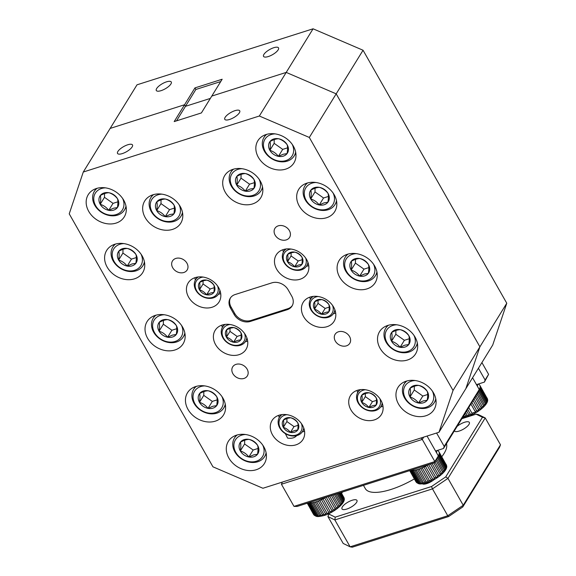 <?xml version="1.0" encoding="UTF-8"?>
<svg xmlns="http://www.w3.org/2000/svg" width="576" height="576" viewBox="0 0 576 576"><rect width="100%" height="100%" fill="white"/><g stroke="black" fill="none" stroke-linecap="round" stroke-linejoin="round"><path stroke-width="0.86" d="M457.128 426.362A8.611 2.938 150.4 0 1 464.58 422.258A8.611 2.938 150.4 0 1 469.346 422.417A8.611 2.938 150.4 0 1 466.769 426.83A8.611 2.938 150.4 0 1 459.144 431.078A8.611 2.938 150.4 0 1 454.378 430.92A8.611 2.938 150.4 0 1 454.356 430.87M434.023 479.671A8.611 2.938 150.4 0 1 426.78 483.61A8.611 2.938 150.4 0 1 422.395 483.84M346.752 509.069A8.611 2.938 150.4 0 1 341.986 508.91A8.611 2.938 150.4 0 1 344.563 504.497A8.611 2.938 150.4 0 1 352.188 500.249A8.611 2.938 150.4 0 1 356.954 500.407A8.611 2.938 150.4 0 1 354.377 504.821A8.611 2.938 150.4 0 1 346.752 509.069M363.463 485.352L365.299 488.592A46.426 15.826 -29.6 0 0 391.01 489.449A46.426 15.826 -29.6 0 0 414.338 478.93M441.778 456.732A46.426 15.826 -29.6 0 0 446.458 443.686M500.486 444.802L485.215 417.924L447.962 478.375L463.234 505.26L500.486 444.802L499.529 447.3L462.787 506.938L448.603 516.557L352.289 547.2L350.122 546.818L447.754 515.758L432.482 488.88L334.85 519.941L350.122 546.818L343.188 543.449L327.917 516.571L334.85 519.941L335.225 517.154L431.532 486.518L445.716 476.892L482.465 417.262L476.114 414.166L461.851 418.709M342.446 492.034L341.633 493.358M329.242 513.468L328.874 514.066L335.225 517.154M423.713 437.112L422.28 439.43L434.851 461.57L438.336 455.918L427.046 436.046M420.955 437.983L422.28 439.43L281.426 484.243L293.998 506.376L434.851 461.57L434.765 462.665L438.336 455.918M444.197 446.407L443.498 448.495L478.548 391.608L479.246 389.513L444.197 446.407L436.586 433.015M479.246 389.513L472.565 377.748M481.91 362.585L488.592 374.35L485.107 380.002L478.426 368.237M434.765 462.665L297.108 506.455L293.998 506.376M488.592 374.35L484.409 382.09L476.467 384.617M435.55 451.022L443.498 448.495M485.107 380.002L484.409 382.09M281.426 484.243L282.348 482.083M445.716 476.892L447.962 478.375L432.482 488.88L431.532 486.518M448.603 516.557L447.754 515.758L463.234 505.26L462.787 506.938M476.114 414.166L478.282 414.547L485.215 417.924L482.465 417.262M328.874 514.066L327.917 516.571M215.582 344.635A18.137 14.479 -148.4 0 0 231.055 355.198A18.137 14.479 -148.4 0 0 246.031 349.373A18.137 14.479 -148.4 0 0 245.592 335.088A18.137 14.479 -148.4 0 0 230.126 324.518A18.137 14.479 -148.4 0 0 215.15 330.35A18.137 14.479 -148.4 0 0 215.582 344.635M245.354 341.69A18.137 14.479 -148.4 0 0 247.673 341.086M285.329 433.613L287.597 438.106C292.075 438.71 295.2 437.738 296.978 435.204M302.249 431.87A18.137 14.479 -148.4 0 0 304.567 431.266M272.484 434.815A18.137 14.479 -148.4 0 0 287.95 445.378A18.137 14.479 -148.4 0 0 302.926 439.553A18.137 14.479 -148.4 0 0 302.494 425.268A18.137 14.479 -148.4 0 0 287.021 414.698A18.137 14.479 -148.4 0 0 272.045 420.53A18.137 14.479 -148.4 0 0 272.484 434.815M303.617 316.627A18.137 14.479 -148.4 0 0 319.09 327.197A18.137 14.479 -148.4 0 0 334.058 321.365A18.137 14.479 -148.4 0 0 333.626 307.08A18.137 14.479 -148.4 0 0 318.154 296.51A18.137 14.479 -148.4 0 0 303.185 302.342A18.137 14.479 -148.4 0 0 303.617 316.627M333.389 313.682A18.137 14.479 -148.4 0 0 335.7 313.078M276.667 269.194A18.137 14.479 -148.4 0 0 292.14 279.763A18.137 14.479 -148.4 0 0 307.116 273.931A18.137 14.479 -148.4 0 0 306.684 259.646A18.137 14.479 -148.4 0 0 291.211 249.077A18.137 14.479 -148.4 0 0 276.235 254.909A18.137 14.479 -148.4 0 0 276.667 269.194M306.439 266.249A18.137 14.479 -148.4 0 0 308.758 265.644M188.633 297.202A18.137 14.479 -148.4 0 0 204.106 307.764A18.137 14.479 -148.4 0 0 219.082 301.939A18.137 14.479 -148.4 0 0 218.65 287.654A18.137 14.479 -148.4 0 0 203.177 277.085A18.137 14.479 -148.4 0 0 188.201 282.91A18.137 14.479 -148.4 0 0 188.633 297.202M218.405 294.257A18.137 14.479 -148.4 0 0 220.723 293.652M350.914 409.86A18.137 14.479 -148.4 0 0 366.379 420.43A18.137 14.479 -148.4 0 0 381.355 414.598A18.137 14.479 -148.4 0 0 380.923 400.313A18.137 14.479 -148.4 0 0 365.45 389.75A18.137 14.479 -148.4 0 0 350.482 395.575A18.137 14.479 -148.4 0 0 350.914 409.86M380.678 406.915A18.137 14.479 -148.4 0 0 382.997 406.318M228.852 458.028A21.161 16.898 -148.4 0 0 246.902 470.362A21.161 16.898 -148.4 0 0 264.377 463.558A21.161 16.898 -148.4 0 0 263.873 446.89A21.161 16.898 -148.4 0 0 245.815 434.556A21.161 16.898 -148.4 0 0 228.348 441.36A21.161 16.898 -148.4 0 0 228.852 458.028M188.006 409.414A21.161 16.898 -148.4 0 0 206.057 421.747A21.161 16.898 -148.4 0 0 223.531 414.943A21.161 16.898 -148.4 0 0 223.027 398.275A21.161 16.898 -148.4 0 0 204.97 385.942A21.161 16.898 -148.4 0 0 187.502 392.746A21.161 16.898 -148.4 0 0 188.006 409.414M147.586 338.263A21.161 16.898 -148.4 0 0 165.636 350.597A21.161 16.898 -148.4 0 0 183.11 343.793A21.161 16.898 -148.4 0 0 182.606 327.118A21.161 16.898 -148.4 0 0 164.549 314.791A21.161 16.898 -148.4 0 0 147.082 321.588A21.161 16.898 -148.4 0 0 147.586 338.263M107.165 267.113A21.161 16.898 -148.4 0 0 125.215 279.439A21.161 16.898 -148.4 0 0 142.69 272.642A21.161 16.898 -148.4 0 0 142.186 255.967A21.161 16.898 -148.4 0 0 124.135 243.634A21.161 16.898 -148.4 0 0 106.661 250.438A21.161 16.898 -148.4 0 0 107.165 267.113M88.726 211.37A21.161 16.898 -148.4 0 0 106.783 223.697A21.161 16.898 -148.4 0 0 124.258 216.9A21.161 16.898 -148.4 0 0 123.746 200.225A21.161 16.898 -148.4 0 0 105.696 187.891A21.161 16.898 -148.4 0 0 88.222 194.695A21.161 16.898 -148.4 0 0 88.726 211.37M145.224 217.663A21.161 16.898 -148.4 0 0 163.274 229.997A21.161 16.898 -148.4 0 0 180.749 223.193A21.161 16.898 -148.4 0 0 180.245 206.525A21.161 16.898 -148.4 0 0 162.187 194.191A21.161 16.898 -148.4 0 0 144.713 200.995A21.161 16.898 -148.4 0 0 145.224 217.663M258.394 157.392A21.161 16.898 -148.4 0 0 276.444 169.726A21.161 16.898 -148.4 0 0 293.918 162.922A21.161 16.898 -148.4 0 0 293.414 146.246A21.161 16.898 -148.4 0 0 275.357 133.92A21.161 16.898 -148.4 0 0 257.89 140.717A21.161 16.898 -148.4 0 0 258.394 157.392M398.513 404.05A21.161 16.898 -148.4 0 0 416.57 416.383A21.161 16.898 -148.4 0 0 434.045 409.579A21.161 16.898 -148.4 0 0 433.534 392.911A21.161 16.898 -148.4 0 0 415.483 380.578A21.161 16.898 -148.4 0 0 398.009 387.382A21.161 16.898 -148.4 0 0 398.513 404.05M380.081 348.307A21.161 16.898 -148.4 0 0 398.131 360.641A21.161 16.898 -148.4 0 0 415.606 353.837A21.161 16.898 -148.4 0 0 415.102 337.169A21.161 16.898 -148.4 0 0 397.044 324.835A21.161 16.898 -148.4 0 0 379.57 331.639A21.161 16.898 -148.4 0 0 380.081 348.307M339.66 277.157A21.161 16.898 -148.4 0 0 357.71 289.49A21.161 16.898 -148.4 0 0 375.185 282.686A21.161 16.898 -148.4 0 0 374.681 266.018A21.161 16.898 -148.4 0 0 356.623 253.685A21.161 16.898 -148.4 0 0 339.149 260.489A21.161 16.898 -148.4 0 0 339.66 277.157M299.239 206.006A21.161 16.898 -148.4 0 0 317.29 218.34A21.161 16.898 -148.4 0 0 334.764 211.536A21.161 16.898 -148.4 0 0 334.26 194.861A21.161 16.898 -148.4 0 0 316.202 182.534A21.161 16.898 -148.4 0 0 298.735 189.331A21.161 16.898 -148.4 0 0 299.239 206.006M225.252 192.204A21.161 16.898 -148.4 0 0 243.302 204.538A21.161 16.898 -148.4 0 0 260.777 197.734A21.161 16.898 -148.4 0 0 260.273 181.066A21.161 16.898 -148.4 0 0 242.222 168.732A21.161 16.898 -148.4 0 0 224.748 175.536A21.161 16.898 -148.4 0 0 225.252 192.204M335.318 341.078A8.611 6.876 -148.4 0 0 342.662 346.097A8.611 6.876 -148.4 0 0 349.769 343.332A8.611 6.876 -148.4 0 0 349.567 336.55A8.611 6.876 -148.4 0 0 342.223 331.531A8.611 6.876 -148.4 0 0 335.117 334.296A8.611 6.876 -148.4 0 0 335.318 341.078M172.699 267.732A8.611 6.876 -148.4 0 0 180.043 272.743A8.611 6.876 -148.4 0 0 187.15 269.978A8.611 6.876 -148.4 0 0 186.948 263.196A8.611 6.876 -148.4 0 0 179.604 258.185A8.611 6.876 -148.4 0 0 172.49 260.95A8.611 6.876 -148.4 0 0 172.699 267.732M232.877 373.666A8.611 6.876 -148.4 0 0 240.221 378.684A8.611 6.876 -148.4 0 0 247.334 375.919A8.611 6.876 -148.4 0 0 247.126 369.137A8.611 6.876 -148.4 0 0 239.782 364.118A8.611 6.876 -148.4 0 0 232.675 366.89A8.611 6.876 -148.4 0 0 232.877 373.666M275.141 235.145A8.611 6.876 -148.4 0 0 282.485 240.156A8.611 6.876 -148.4 0 0 289.591 237.391A8.611 6.876 -148.4 0 0 289.382 230.609A8.611 6.876 -148.4 0 0 282.038 225.59A8.611 6.876 -148.4 0 0 274.932 228.362A8.611 6.876 -148.4 0 0 275.141 235.145M239.378 112.802A8.611 2.938 -29.6 0 0 239.738 110.822A8.611 2.938 -29.6 0 0 232.92 111.449A8.611 2.938 -29.6 0 0 225.137 117.338A8.611 2.938 -29.6 0 0 224.77 119.326A8.611 2.938 -29.6 0 0 231.595 118.692A8.611 2.938 -29.6 0 0 239.378 112.802M132.142 146.923A8.611 2.938 -29.6 0 0 132.502 144.936A8.611 2.938 -29.6 0 0 125.676 145.57A8.611 2.938 -29.6 0 0 117.893 151.452A8.611 2.938 -29.6 0 0 117.533 153.439A8.611 2.938 -29.6 0 0 124.358 152.806A8.611 2.938 -29.6 0 0 132.142 146.923M235.087 294.552L271.901 282.845A12.571 10.044 31.6 0 1 288.144 289.814L291.737 296.136A12.571 10.044 31.6 0 1 292.039 306.043A12.571 10.044 31.6 0 1 287.172 309.722L250.358 321.437A12.571 10.044 31.6 0 1 234.115 314.467L230.522 308.146A12.571 10.044 31.6 0 1 230.227 298.238A12.571 10.044 31.6 0 1 235.087 294.552M230.544 297.756A12.571 10.044 -148.4 0 0 231.134 307.152L234.727 313.474A12.571 10.044 -148.4 0 0 250.97 320.443L287.784 308.729A12.571 10.044 -148.4 0 0 292.327 305.532M259.344 116.014L83.275 172.03L69.228 213.84L212.947 466.819L262.922 488.261L438.991 432.252L453.038 390.442L309.319 137.455L259.344 116.014L286.214 72.41L211.781 96.084L201.398 112.932L174.19 121.594L184.572 104.746L110.146 128.419L83.275 172.03M453.038 390.442L479.902 346.831L465.854 388.642L438.991 432.252M506.772 303.228L363.053 50.242L336.19 93.845L286.214 72.41L336.19 93.845L479.902 346.831L506.772 303.228L492.725 345.031L465.854 388.642L479.902 346.831L336.19 93.845L309.319 137.455M176.522 120.852L185.472 106.322L184.572 104.746L110.146 128.419L137.009 84.816L313.078 28.8L363.053 50.242M357.142 390.384A18.137 14.479 -148.4 0 0 357.646 392.724M194.868 277.718A18.137 14.479 -148.4 0 0 195.372 280.058M282.895 249.71A18.137 14.479 -148.4 0 0 283.406 252.05M309.845 297.151A18.137 14.479 -148.4 0 0 310.349 299.491M278.712 415.332A18.137 14.479 -148.4 0 0 279.216 417.672M221.81 325.152A18.137 14.479 -148.4 0 0 222.314 327.492M194.954 87.898L195.854 89.474L185.472 106.322L210.355 98.41L185.472 106.322L184.572 104.746L194.954 87.898L222.163 79.236L211.781 96.084L286.214 72.41L313.078 28.8M278.158 49.867A8.611 2.938 -29.6 0 0 278.518 47.887A8.611 2.938 -29.6 0 0 271.692 48.514A8.611 2.938 -29.6 0 0 263.909 54.403A8.611 2.938 -29.6 0 0 263.549 56.39A8.611 2.938 -29.6 0 0 270.374 55.757A8.611 2.938 -29.6 0 0 278.158 49.867M170.914 83.988A8.611 2.938 -29.6 0 0 171.274 82.001A8.611 2.938 -29.6 0 0 164.448 82.634A8.611 2.938 -29.6 0 0 156.672 88.517A8.611 2.938 -29.6 0 0 156.305 90.504A8.611 2.938 -29.6 0 0 163.13 89.87A8.611 2.938 -29.6 0 0 170.914 83.988M195.854 89.474L220.73 81.562M245.592 434.52A15.926 12.722 -148.4 0 0 241.589 435.175A15.926 12.722 -148.4 0 0 235.807 452.39A15.926 12.722 -148.4 0 0 256.385 461.218A15.926 12.722 -148.4 0 0 262.728 445.075M266.105 452.75A17.698 14.134 31.6 0 1 264.614 456.574A17.698 14.134 31.6 0 1 257.767 461.758A17.698 14.134 31.6 0 1 237.996 456.026A17.698 14.134 31.6 0 1 234.475 438.005A17.698 14.134 31.6 0 1 237.218 434.959M253.85 456.754A10.469 8.359 -148.4 0 0 257.53 454.226A10.469 8.359 -148.4 0 0 257.652 445.442A10.469 8.359 -148.4 0 0 249.106 439.409A10.469 8.359 -148.4 0 0 240.444 442.159A10.469 8.359 -148.4 0 0 240.322 450.95A10.469 8.359 -148.4 0 0 248.868 456.984A10.469 8.359 -148.4 0 0 253.85 456.754M253.642 454.889L257.53 454.226C258.149 450.389 258.185 447.458 257.652 445.442C255.406 442.512 252.554 440.496 249.106 439.409C246.794 439.387 243.907 440.309 240.444 442.159C240.984 444.132 240.941 447.062 240.322 450.95C243.72 452.009 246.571 454.025 248.868 456.984L253.642 454.889M244.67 440.251L244.62 443.981L253.159 450.014L258.034 448.466M244.62 443.981L240.322 450.95M253.159 450.014L248.868 456.984M286.956 414.691A12.19 9.734 -148.4 0 0 284.882 415.123A12.19 9.734 -148.4 0 0 280.454 428.292A12.19 9.734 -148.4 0 0 296.201 435.046A12.19 9.734 -148.4 0 0 301.435 423.612M303.739 427.939A13.543 10.814 31.6 0 1 302.494 431.496A13.543 10.814 31.6 0 1 297.259 435.456A13.543 10.814 31.6 0 1 282.132 431.078A13.543 10.814 31.6 0 1 279.439 417.29A13.543 10.814 31.6 0 1 282.053 414.583M286.488 417.953A8.726 6.97 -148.4 0 0 283.421 420.055A8.726 6.97 -148.4 0 0 283.32 427.378A8.726 6.97 -148.4 0 0 290.441 432.41A8.726 6.97 -148.4 0 0 297.662 430.114A8.726 6.97 -148.4 0 0 297.763 422.784A8.726 6.97 -148.4 0 0 290.642 417.758A8.726 6.97 -148.4 0 0 286.488 417.953M287.402 418.306L283.421 420.055C283.867 421.697 283.838 424.138 283.32 427.378C286.157 428.263 288.526 429.941 290.441 432.41C293.328 430.862 295.733 430.099 297.662 430.114C298.174 426.91 298.21 424.469 297.763 422.784C295.891 420.343 293.515 418.673 290.642 417.758L287.402 418.306M286.942 418.464L286.898 421.574L294.019 426.6L298.08 425.311M286.898 421.574L283.32 427.378M294.019 426.6L290.441 432.41M365.386 389.736A12.19 9.734 -148.4 0 0 363.312 390.168A12.19 9.734 -148.4 0 0 358.884 403.344A12.19 9.734 -148.4 0 0 374.63 410.098A12.19 9.734 -148.4 0 0 379.865 398.657M382.169 402.991A13.543 10.814 31.6 0 1 380.923 406.541A13.543 10.814 31.6 0 1 375.689 410.508A13.543 10.814 31.6 0 1 360.562 406.123A13.543 10.814 31.6 0 1 357.869 392.335A13.543 10.814 31.6 0 1 360.482 389.628M364.918 392.998A8.726 6.97 -148.4 0 0 361.85 395.107A8.726 6.97 -148.4 0 0 361.75 402.43A8.726 6.97 -148.4 0 0 368.87 407.455A8.726 6.97 -148.4 0 0 376.092 405.158A8.726 6.97 -148.4 0 0 376.193 397.836A8.726 6.97 -148.4 0 0 369.072 392.81A8.726 6.97 -148.4 0 0 364.918 392.998M365.832 393.358L361.85 395.107C362.297 396.749 362.268 399.19 361.75 402.43C364.586 403.308 366.955 404.986 368.87 407.455C371.758 405.914 374.162 405.151 376.092 405.158C376.603 401.962 376.639 399.521 376.193 397.836C374.321 395.395 371.945 393.718 369.072 392.81L365.832 393.358M365.371 393.509L365.328 396.619L372.449 401.652L376.51 400.356M365.328 396.619L361.75 402.43M372.449 401.652L368.87 407.455M203.112 277.07A12.19 9.734 -148.4 0 0 201.038 277.51A12.19 9.734 -148.4 0 0 196.61 290.678A12.19 9.734 -148.4 0 0 212.357 297.432A12.19 9.734 -148.4 0 0 217.591 285.998M219.895 290.326A13.543 10.814 31.6 0 1 218.65 293.875A13.543 10.814 31.6 0 1 213.408 297.842A13.543 10.814 31.6 0 1 198.288 293.465A13.543 10.814 31.6 0 1 195.595 279.67A13.543 10.814 31.6 0 1 198.209 276.97M202.644 280.339A8.726 6.97 -148.4 0 0 199.577 282.442A8.726 6.97 -148.4 0 0 199.476 289.764A8.726 6.97 -148.4 0 0 206.597 294.797A8.726 6.97 -148.4 0 0 213.811 292.5A8.726 6.97 -148.4 0 0 213.912 285.17A8.726 6.97 -148.4 0 0 206.798 280.145A8.726 6.97 -148.4 0 0 202.644 280.339M203.558 280.692L199.577 282.442C200.023 284.083 199.987 286.524 199.476 289.764C202.306 290.65 204.682 292.327 206.597 294.797C209.477 293.249 211.889 292.486 213.811 292.5C214.33 289.296 214.358 286.855 213.912 285.17C212.04 282.73 209.671 281.052 206.798 280.145L203.558 280.692M203.098 280.85L203.054 283.961L210.175 288.986L214.229 287.698M203.054 283.961L199.476 289.764M210.175 288.986L206.597 294.797M291.146 249.07A12.19 9.734 -148.4 0 0 289.073 249.502A12.19 9.734 -148.4 0 0 284.645 262.67A12.19 9.734 -148.4 0 0 300.384 269.424A12.19 9.734 -148.4 0 0 305.626 257.99M307.922 262.318A13.543 10.814 31.6 0 1 306.684 265.874A13.543 10.814 31.6 0 1 301.442 269.834A13.543 10.814 31.6 0 1 286.322 265.457A13.543 10.814 31.6 0 1 283.63 251.669A13.543 10.814 31.6 0 1 286.243 248.962M290.678 252.331A8.726 6.97 -148.4 0 0 287.611 254.434A8.726 6.97 -148.4 0 0 287.51 261.763A8.726 6.97 -148.4 0 0 294.624 266.789A8.726 6.97 -148.4 0 0 301.846 264.492A8.726 6.97 -148.4 0 0 301.946 257.17A8.726 6.97 -148.4 0 0 294.833 252.137A8.726 6.97 -148.4 0 0 290.678 252.331M291.586 252.691L287.611 254.434C288.058 256.075 288.022 258.516 287.51 261.763C290.34 262.642 292.716 264.319 294.624 266.789C297.511 265.241 299.916 264.478 301.846 264.492C302.364 261.288 302.393 258.847 301.946 257.17C300.074 254.722 297.706 253.051 294.833 252.137L291.586 252.691M291.132 252.842L291.089 255.953L298.202 260.978L302.263 259.69M291.089 255.953L287.51 261.763M298.202 260.978L294.624 266.789M318.089 296.503A12.19 9.734 -148.4 0 0 316.015 296.935A12.19 9.734 -148.4 0 0 311.594 310.104A12.19 9.734 -148.4 0 0 327.334 316.858A12.19 9.734 -148.4 0 0 332.575 305.424M334.872 309.751A13.543 10.814 31.6 0 1 333.634 313.308A13.543 10.814 31.6 0 1 328.392 317.275A13.543 10.814 31.6 0 1 313.265 312.89A13.543 10.814 31.6 0 1 310.572 299.102A13.543 10.814 31.6 0 1 313.193 296.395M317.621 299.765A8.726 6.97 -148.4 0 0 314.554 301.867A8.726 6.97 -148.4 0 0 314.453 309.197A8.726 6.97 -148.4 0 0 321.574 314.222A8.726 6.97 -148.4 0 0 328.795 311.926A8.726 6.97 -148.4 0 0 328.896 304.603A8.726 6.97 -148.4 0 0 321.775 299.57A8.726 6.97 -148.4 0 0 317.621 299.765M318.535 300.125L314.554 301.867C315.007 303.509 314.971 305.95 314.453 309.197C317.29 310.075 319.658 311.753 321.574 314.222C324.461 312.682 326.866 311.911 328.795 311.926C329.306 308.722 329.342 306.281 328.896 304.603C327.024 302.162 324.648 300.485 321.775 299.57L318.535 300.125M318.074 300.276L318.031 303.386L325.152 308.412L329.213 307.123M318.031 303.386L314.453 309.197M325.152 308.412L321.574 314.222M230.062 324.511A12.19 9.734 -148.4 0 0 227.981 324.943A12.19 9.734 -148.4 0 0 223.56 338.112A12.19 9.734 -148.4 0 0 239.299 344.866A12.19 9.734 -148.4 0 0 244.541 333.432M246.838 337.759A13.543 10.814 31.6 0 1 245.599 341.316A13.543 10.814 31.6 0 1 240.358 345.276A13.543 10.814 31.6 0 1 225.23 340.898A13.543 10.814 31.6 0 1 222.545 327.11A13.543 10.814 31.6 0 1 225.158 324.403M229.594 327.773A8.726 6.97 -148.4 0 0 226.526 329.875A8.726 6.97 -148.4 0 0 226.426 337.198A8.726 6.97 -148.4 0 0 233.539 342.23A8.726 6.97 -148.4 0 0 240.761 339.934A8.726 6.97 -148.4 0 0 240.862 332.604A8.726 6.97 -148.4 0 0 233.741 327.578A8.726 6.97 -148.4 0 0 229.594 327.773M230.501 328.126L226.526 329.875C226.973 331.517 226.937 333.958 226.426 337.198C229.255 338.083 231.631 339.761 233.539 342.23C236.426 340.682 238.831 339.919 240.761 339.934C241.272 336.73 241.308 334.289 240.862 332.604C238.99 330.163 236.614 328.493 233.741 327.578L230.501 328.126M230.04 328.284L229.997 331.394L237.118 336.42L241.178 335.131M229.997 331.394L226.426 337.198M237.118 336.42L233.539 342.23M241.992 168.696A15.926 12.722 -148.4 0 0 237.989 169.351A15.926 12.722 -148.4 0 0 232.207 186.566A15.926 12.722 -148.4 0 0 252.785 195.394A15.926 12.722 -148.4 0 0 259.128 179.251M262.505 186.926A17.698 14.134 31.6 0 1 261.014 190.75A17.698 14.134 31.6 0 1 254.167 195.934A17.698 14.134 31.6 0 1 234.396 190.202A17.698 14.134 31.6 0 1 230.875 172.181A17.698 14.134 31.6 0 1 233.618 169.135M250.25 190.93A10.469 8.359 -148.4 0 0 253.93 188.402A10.469 8.359 -148.4 0 0 254.052 179.618A10.469 8.359 -148.4 0 0 245.513 173.585A10.469 8.359 -148.4 0 0 236.844 176.335A10.469 8.359 -148.4 0 0 236.722 185.126A10.469 8.359 -148.4 0 0 245.268 191.16A10.469 8.359 -148.4 0 0 250.25 190.93M250.042 189.065L253.93 188.402C254.549 184.565 254.585 181.634 254.052 179.618C251.806 176.688 248.954 174.672 245.513 173.585C243.194 173.563 240.307 174.485 236.844 176.335C237.384 178.308 237.341 181.238 236.722 185.126C240.127 186.185 242.971 188.194 245.268 191.16L250.042 189.065M241.07 174.427L241.02 178.157L249.559 184.19L254.434 182.642M241.02 178.157L236.722 185.126M249.559 184.19L245.268 191.16M315.979 182.498A15.926 12.722 -148.4 0 0 311.976 183.154A15.926 12.722 -148.4 0 0 306.194 200.369A15.926 12.722 -148.4 0 0 326.772 209.196A15.926 12.722 -148.4 0 0 333.115 193.054M336.492 200.729A17.698 14.134 31.6 0 1 335.002 204.552A17.698 14.134 31.6 0 1 328.154 209.736A17.698 14.134 31.6 0 1 308.383 204.005A17.698 14.134 31.6 0 1 304.862 185.983A17.698 14.134 31.6 0 1 307.606 182.938M324.238 204.732A10.469 8.359 -148.4 0 0 327.917 202.205A10.469 8.359 -148.4 0 0 328.039 193.414A10.469 8.359 -148.4 0 0 319.493 187.38A10.469 8.359 -148.4 0 0 310.831 190.138A10.469 8.359 -148.4 0 0 310.709 198.929A10.469 8.359 -148.4 0 0 319.255 204.962A10.469 8.359 -148.4 0 0 324.238 204.732M324.029 202.867L327.917 202.205C328.536 198.367 328.572 195.437 328.039 193.414C325.793 190.483 322.942 188.474 319.493 187.38C317.182 187.366 314.294 188.287 310.831 190.138C311.371 192.11 311.328 195.041 310.709 198.929C314.107 199.987 316.958 201.996 319.255 204.962L324.029 202.867M315.058 188.23L315.007 191.959L323.546 197.993L328.421 196.445M315.007 191.959L310.709 198.929M323.546 197.993L319.255 204.962M356.4 253.649A15.926 12.722 -148.4 0 0 352.397 254.304A15.926 12.722 -148.4 0 0 346.615 271.519A15.926 12.722 -148.4 0 0 367.193 280.346A15.926 12.722 -148.4 0 0 373.536 264.211M376.913 271.886A17.698 14.134 31.6 0 1 375.422 275.702A17.698 14.134 31.6 0 1 368.575 280.886A17.698 14.134 31.6 0 1 348.804 275.155A17.698 14.134 31.6 0 1 345.283 257.134A17.698 14.134 31.6 0 1 348.026 254.088M364.658 275.882A10.469 8.359 -148.4 0 0 368.338 273.355A10.469 8.359 -148.4 0 0 368.46 264.571A10.469 8.359 -148.4 0 0 359.914 258.538A10.469 8.359 -148.4 0 0 351.252 261.288A10.469 8.359 -148.4 0 0 351.13 270.079A10.469 8.359 -148.4 0 0 359.676 276.113A10.469 8.359 -148.4 0 0 364.658 275.882M364.45 274.018L368.338 273.355C368.95 269.518 368.993 266.587 368.46 264.571C366.214 261.641 363.362 259.625 359.914 258.538C357.602 258.516 354.715 259.438 351.252 261.288C351.792 263.261 351.749 266.191 351.13 270.079C354.528 271.138 357.379 273.154 359.676 276.113L364.45 274.018M355.478 259.38L355.421 263.11L363.967 269.143L368.834 267.595M355.421 263.11L351.13 270.079M363.967 269.143L359.676 276.113M396.821 324.799A15.926 12.722 -148.4 0 0 392.818 325.454A15.926 12.722 -148.4 0 0 387.036 342.67A15.926 12.722 -148.4 0 0 407.614 351.497A15.926 12.722 -148.4 0 0 413.957 335.362M417.334 343.037A17.698 14.134 31.6 0 1 415.843 346.853A17.698 14.134 31.6 0 1 408.989 352.037A17.698 14.134 31.6 0 1 389.225 346.313A17.698 14.134 31.6 0 1 385.704 328.284A17.698 14.134 31.6 0 1 388.447 325.238M405.079 347.033A10.469 8.359 -148.4 0 0 408.758 344.513A10.469 8.359 -148.4 0 0 408.881 335.722A10.469 8.359 -148.4 0 0 400.334 329.688A10.469 8.359 -148.4 0 0 391.673 332.446A10.469 8.359 -148.4 0 0 391.55 341.237A10.469 8.359 -148.4 0 0 400.09 347.27A10.469 8.359 -148.4 0 0 405.079 347.033M404.87 345.168L408.758 344.513C409.37 340.668 409.414 337.738 408.881 335.722C406.634 332.791 403.783 330.782 400.334 329.688C398.023 329.674 395.136 330.588 391.673 332.446C392.206 334.411 392.17 337.342 391.55 341.237C394.949 342.295 397.8 344.304 400.09 347.27L404.87 345.168M395.899 330.53L395.842 334.267L404.388 340.301L409.255 338.746M395.842 334.267L391.55 341.237M404.388 340.301L400.09 347.27M415.26 380.549A15.926 12.722 -148.4 0 0 411.257 381.197A15.926 12.722 -148.4 0 0 405.468 398.412A15.926 12.722 -148.4 0 0 426.046 407.239A15.926 12.722 -148.4 0 0 432.389 391.104M435.766 398.779A17.698 14.134 31.6 0 1 434.282 402.595A17.698 14.134 31.6 0 1 427.428 407.779A17.698 14.134 31.6 0 1 407.664 402.055A17.698 14.134 31.6 0 1 404.143 384.026A17.698 14.134 31.6 0 1 406.886 380.981M423.511 402.775A10.469 8.359 -148.4 0 0 427.19 400.255A10.469 8.359 -148.4 0 0 427.313 391.464A10.469 8.359 -148.4 0 0 418.774 385.43A10.469 8.359 -148.4 0 0 410.112 388.188A10.469 8.359 -148.4 0 0 409.99 396.979A10.469 8.359 -148.4 0 0 418.529 403.013A10.469 8.359 -148.4 0 0 423.511 402.775M423.302 400.91L427.19 400.255C427.81 396.41 427.853 393.48 427.313 391.464C425.066 388.534 422.222 386.525 418.774 385.43C416.462 385.416 413.575 386.33 410.112 388.188C410.645 390.154 410.609 393.084 409.99 396.979C413.388 398.038 416.232 400.046 418.529 403.013L423.302 400.91M414.331 386.273L414.281 390.01L422.827 396.043L427.694 394.488M414.281 390.01L409.99 396.979M422.827 396.043L418.529 403.013M275.134 133.884A15.926 12.722 -148.4 0 0 271.13 134.539A15.926 12.722 -148.4 0 0 265.349 151.754A15.926 12.722 -148.4 0 0 285.926 160.582A15.926 12.722 -148.4 0 0 292.27 144.439M295.646 152.114A17.698 14.134 31.6 0 1 294.156 155.938A17.698 14.134 31.6 0 1 287.309 161.122A17.698 14.134 31.6 0 1 267.538 155.39A17.698 14.134 31.6 0 1 264.017 137.369A17.698 14.134 31.6 0 1 266.76 134.323M283.392 156.118A10.469 8.359 -148.4 0 0 287.071 153.59A10.469 8.359 -148.4 0 0 287.194 144.799A10.469 8.359 -148.4 0 0 278.647 138.766A10.469 8.359 -148.4 0 0 269.986 141.523A10.469 8.359 -148.4 0 0 269.863 150.314A10.469 8.359 -148.4 0 0 278.41 156.348A10.469 8.359 -148.4 0 0 283.392 156.118M283.183 154.253L287.071 153.59C287.69 149.753 287.726 146.822 287.194 144.799C284.947 141.876 282.096 139.86 278.647 138.766C276.336 138.751 273.449 139.673 269.986 141.523C270.526 143.496 270.482 146.426 269.863 150.314C273.262 151.373 276.113 153.382 278.41 156.348L283.183 154.253M274.212 139.615L274.162 143.345L282.701 149.378L287.575 147.83M274.162 143.345L269.863 150.314M282.701 149.378L278.41 156.348M161.964 194.155A15.926 12.722 -148.4 0 0 157.961 194.81A15.926 12.722 -148.4 0 0 152.179 212.026A15.926 12.722 -148.4 0 0 172.757 220.853A15.926 12.722 -148.4 0 0 179.1 204.718M182.477 212.393A17.698 14.134 31.6 0 1 180.986 216.209A17.698 14.134 31.6 0 1 174.132 221.393A17.698 14.134 31.6 0 1 154.368 215.662A17.698 14.134 31.6 0 1 150.847 197.64A17.698 14.134 31.6 0 1 153.59 194.594M170.222 216.389A10.469 8.359 -148.4 0 0 173.902 213.869A10.469 8.359 -148.4 0 0 174.024 205.078A10.469 8.359 -148.4 0 0 165.478 199.044A10.469 8.359 -148.4 0 0 156.816 201.802A10.469 8.359 -148.4 0 0 156.694 210.586A10.469 8.359 -148.4 0 0 165.24 216.619A10.469 8.359 -148.4 0 0 170.222 216.389M170.014 214.524L173.902 213.869C174.514 210.024 174.557 207.094 174.024 205.078C171.778 202.147 168.926 200.131 165.478 199.044C163.166 199.022 160.279 199.944 156.816 201.802C157.349 203.767 157.313 206.698 156.694 210.586C160.092 211.644 162.943 213.66 165.24 216.619L170.014 214.524M161.042 199.886L160.985 203.616L169.531 209.65L174.398 208.102M160.985 203.616L156.694 210.586M169.531 209.65L165.24 216.619M105.466 187.862A15.926 12.722 -148.4 0 0 101.47 188.51A15.926 12.722 -148.4 0 0 95.681 205.726A15.926 12.722 -148.4 0 0 116.258 214.553A15.926 12.722 -148.4 0 0 122.602 198.418M125.978 206.093A17.698 14.134 31.6 0 1 124.488 209.909A17.698 14.134 31.6 0 1 117.641 215.093A17.698 14.134 31.6 0 1 97.87 209.369A17.698 14.134 31.6 0 1 94.356 191.34A17.698 14.134 31.6 0 1 97.099 188.294M113.724 210.096A10.469 8.359 -148.4 0 0 117.403 207.569A10.469 8.359 -148.4 0 0 117.526 198.778A10.469 8.359 -148.4 0 0 108.986 192.744A10.469 8.359 -148.4 0 0 100.325 195.502A10.469 8.359 -148.4 0 0 100.202 204.293A10.469 8.359 -148.4 0 0 108.742 210.326A10.469 8.359 -148.4 0 0 113.724 210.096M113.515 208.224L117.403 207.569C118.022 203.724 118.066 200.801 117.526 198.778C115.279 195.847 112.435 193.838 108.986 192.744C106.675 192.73 103.788 193.644 100.325 195.502C100.858 197.467 100.814 200.398 100.202 204.293C103.601 205.351 106.445 207.36 108.742 210.326L113.515 208.224M104.544 193.586L104.494 197.323L113.033 203.357L117.907 201.809M104.494 197.323L100.202 204.293M113.033 203.357L108.742 210.326M123.905 243.605A15.926 12.722 -148.4 0 0 119.902 244.26A15.926 12.722 -148.4 0 0 114.12 261.468A15.926 12.722 -148.4 0 0 134.698 270.295A15.926 12.722 -148.4 0 0 141.041 254.16M144.418 261.835A17.698 14.134 31.6 0 1 142.927 265.651A17.698 14.134 31.6 0 1 136.08 270.835A17.698 14.134 31.6 0 1 116.309 265.111A17.698 14.134 31.6 0 1 112.788 247.09A17.698 14.134 31.6 0 1 115.531 244.037M132.163 265.838A10.469 8.359 -148.4 0 0 135.842 263.311A10.469 8.359 -148.4 0 0 135.965 254.52A10.469 8.359 -148.4 0 0 127.426 248.486A10.469 8.359 -148.4 0 0 118.757 251.244A10.469 8.359 -148.4 0 0 118.634 260.035A10.469 8.359 -148.4 0 0 127.181 266.069A10.469 8.359 -148.4 0 0 132.163 265.838M131.954 263.974L135.842 263.311C136.462 259.474 136.498 256.543 135.965 254.52C133.718 251.59 130.867 249.581 127.426 248.486C125.107 248.472 122.22 249.386 118.757 251.244C119.297 253.21 119.254 256.14 118.634 260.035C122.04 261.094 124.884 263.102 127.181 266.069L131.954 263.974M122.983 249.329L122.933 253.066L131.472 259.099L136.346 257.551M122.933 253.066L118.634 260.035M131.472 259.099L127.181 266.069M164.326 314.755A15.926 12.722 -148.4 0 0 160.322 315.41A15.926 12.722 -148.4 0 0 154.541 332.626A15.926 12.722 -148.4 0 0 175.118 341.453A15.926 12.722 -148.4 0 0 181.462 325.31M184.838 332.986A17.698 14.134 31.6 0 1 183.348 336.809A17.698 14.134 31.6 0 1 176.501 341.993A17.698 14.134 31.6 0 1 156.73 336.262A17.698 14.134 31.6 0 1 153.209 318.24A17.698 14.134 31.6 0 1 155.952 315.194M172.584 336.989A10.469 8.359 -148.4 0 0 176.263 334.462A10.469 8.359 -148.4 0 0 176.386 325.67A10.469 8.359 -148.4 0 0 167.839 319.637A10.469 8.359 -148.4 0 0 159.178 322.394A10.469 8.359 -148.4 0 0 159.055 331.186A10.469 8.359 -148.4 0 0 167.602 337.219A10.469 8.359 -148.4 0 0 172.584 336.989M172.375 335.124L176.263 334.462C176.882 330.624 176.918 327.694 176.386 325.67C174.139 322.74 171.288 320.731 167.839 319.637C165.528 319.622 162.641 320.544 159.178 322.394C159.718 324.367 159.674 327.298 159.055 331.186C162.461 332.244 165.305 334.253 167.602 337.219L172.375 335.124M163.404 320.486L163.354 324.216L171.893 330.25L176.767 328.702M163.354 324.216L159.055 331.186M171.893 330.25L167.602 337.219M204.746 385.906A15.926 12.722 -148.4 0 0 200.743 386.561A15.926 12.722 -148.4 0 0 194.962 403.776A15.926 12.722 -148.4 0 0 215.539 412.603A15.926 12.722 -148.4 0 0 221.882 396.468M225.259 404.143A17.698 14.134 31.6 0 1 223.769 407.959A17.698 14.134 31.6 0 1 216.922 413.143A17.698 14.134 31.6 0 1 197.15 407.412A17.698 14.134 31.6 0 1 193.63 389.39A17.698 14.134 31.6 0 1 196.373 386.345M213.005 408.139A10.469 8.359 -148.4 0 0 216.684 405.612A10.469 8.359 -148.4 0 0 216.806 396.828A10.469 8.359 -148.4 0 0 208.26 390.794A10.469 8.359 -148.4 0 0 199.598 393.545A10.469 8.359 -148.4 0 0 199.476 402.336A10.469 8.359 -148.4 0 0 208.022 408.37A10.469 8.359 -148.4 0 0 213.005 408.139M212.796 406.274L216.684 405.612C217.303 401.774 217.339 398.844 216.806 396.828C214.56 393.898 211.709 391.882 208.26 390.794C205.949 390.773 203.062 391.694 199.598 393.545C200.138 395.518 200.095 398.448 199.476 402.336C202.874 403.394 205.726 405.41 208.022 408.37L212.796 406.274M203.825 391.637L203.774 395.366L212.314 401.4L217.188 399.852M203.774 395.366L199.476 402.336M212.314 401.4L208.022 408.37M428.22 464.746A17.41 5.933 150.4 0 1 427.14 465.394L425.448 466.33A17.41 5.933 150.4 0 1 423.936 467.093L422.222 467.885A17.41 5.933 150.4 0 1 420.732 468.511L419.076 469.116A17.41 5.933 150.4 0 1 418.363 469.354A17.41 5.933 150.4 0 1 417.658 469.57L424.843 482.22A17.41 5.933 -29.6 0 0 425.549 482.004A17.41 5.933 -29.6 0 0 426.262 481.766L426.514 482.155L428.17 481.543L427.918 481.154A17.41 5.933 -29.6 0 0 429.415 480.535L429.653 480.924L431.366 480.139L431.122 479.743A17.41 5.933 -29.6 0 0 432.634 478.98L432.864 479.376L434.556 478.44L434.326 478.037A17.41 5.933 -29.6 0 0 435.787 477.158L436.003 477.569L437.602 476.525L437.386 476.122A17.41 5.933 -29.6 0 0 438.732 475.164L438.941 475.582L440.374 474.48L440.172 474.062A17.41 5.933 -29.6 0 0 441.346 473.083L441.54 473.508L442.75 472.392L442.555 471.967A17.41 5.933 -29.6 0 0 443.506 470.995L443.693 471.427L444.434 469.922A17.41 5.933 -29.6 0 0 445.118 469.001L445.298 469.44L445.73 468.014A17.41 5.933 -29.6 0 0 446.119 467.186L446.386 466.322A17.41 5.933 -29.6 0 0 446.458 465.631L446.364 464.933A17.41 5.933 -29.6 0 0 446.177 464.486A17.41 5.933 -29.6 0 0 446.126 464.4M446.638 466.085L439.272 452.981A17.41 5.933 150.4 0 1 439.2 453.672L438.934 454.536A17.41 5.933 150.4 0 1 438.545 455.364L438.206 455.688M436.594 452.851A15.473 5.278 -29.6 0 0 436.133 450.835M436.982 450.569A17.41 5.933 150.4 0 1 437.17 450.612L437.947 450.893A17.41 5.933 150.4 0 1 438.494 451.246L438.941 451.75A17.41 5.933 150.4 0 1 438.991 451.836A17.41 5.933 150.4 0 1 439.178 452.282M443.506 470.995L436.846 459.281M436.068 460.548L442.555 471.967M441.346 473.083L435.11 462.103M433.858 462.953L440.172 474.062M438.732 475.164L432.115 463.507M430.51 464.018L437.386 476.122M435.787 477.158L428.659 464.609M427.14 465.394L434.326 478.037M432.634 478.98L425.448 466.33M423.936 467.093L431.122 479.743M429.415 480.535L422.222 467.885M420.732 468.511L427.918 481.154M426.262 481.766L419.076 469.116M423.317 482.623L416.131 469.973A17.41 5.933 150.4 0 1 414.857 470.232L422.042 482.875A17.41 5.933 -29.6 0 0 423.317 482.623L423.583 483.005L425.11 482.602L424.843 482.22M420.71 483.055L413.525 470.405A17.41 5.933 150.4 0 1 412.452 470.462L419.638 483.113A17.41 5.933 -29.6 0 0 420.71 483.055L420.991 483.437L422.323 483.257L422.042 482.875M410.602 470.354L417.73 482.904A17.41 5.933 -29.6 0 0 418.558 483.055L411.372 470.405A17.41 5.933 150.4 0 1 410.753 470.304M409.781 470.614L416.405 482.27A17.41 5.933 -29.6 0 0 416.952 482.623L410.076 470.52M409.709 470.635L415.901 481.68A17.41 5.933 -29.6 0 0 415.958 481.766L416.405 482.27M446.458 465.631L439.272 452.981M439.2 453.672L446.386 466.322M446.119 467.186L438.934 454.536M438.545 455.364L445.73 468.014M437.645 457.97L444.434 469.922M445.118 469.001L438.091 456.638M412.452 470.462L411.372 470.405M414.857 470.232L413.525 470.405M417.658 469.57L416.131 469.973M418.558 483.055L418.846 483.437L419.926 483.494L419.638 483.113M416.952 482.623L417.73 482.904M416.254 482.155L416.7 482.659M438.451 455.321L445.91 468.454M439.106 453.643L446.558 466.769M439.085 452.254L446.544 465.386M410.141 470.498L417.24 483.005M411.386 470.311L418.846 483.437M413.532 470.311L420.991 483.437M416.124 469.879L423.583 483.005M419.054 469.03L426.514 482.155M422.194 467.798L429.653 480.924M425.405 466.25L432.864 479.376M430.502 464.026L437.602 476.525M433.829 462.96L440.374 474.48M436.046 460.591L442.75 472.392M437.623 458.028L444.622 470.354M325.778 497.34A17.41 5.933 150.4 0 1 324.698 497.981L323.014 498.917A17.41 5.933 150.4 0 1 321.494 499.687L319.788 500.472A17.41 5.933 150.4 0 1 318.29 501.098L316.634 501.71A17.41 5.933 150.4 0 1 315.922 501.941A17.41 5.933 150.4 0 1 315.223 502.157L322.409 514.807A17.41 5.933 -29.6 0 0 323.107 514.591A17.41 5.933 -29.6 0 0 323.82 514.354L324.072 514.742L325.728 514.13L325.476 513.749A17.41 5.933 -29.6 0 0 326.974 513.122L327.218 513.518L328.925 512.726L328.687 512.33A17.41 5.933 -29.6 0 0 330.199 511.567L330.422 511.963L332.114 511.027L331.884 510.631A17.41 5.933 -29.6 0 0 333.353 509.753L333.569 510.156L335.167 509.112L334.951 508.709A17.41 5.933 -29.6 0 0 336.298 507.758L336.499 508.169L337.939 507.067L337.73 506.657A17.41 5.933 -29.6 0 0 338.904 505.67L339.098 506.095L340.308 504.979L340.114 504.562A17.41 5.933 -29.6 0 0 341.064 503.582L341.251 504.014L341.993 502.51A17.41 5.933 -29.6 0 0 342.677 501.595L342.864 502.034L343.289 500.602A17.41 5.933 -29.6 0 0 343.678 499.774L343.944 498.91A17.41 5.933 -29.6 0 0 344.023 498.218L343.93 497.52A17.41 5.933 -29.6 0 0 343.742 497.074A17.41 5.933 -29.6 0 0 343.685 496.987M344.196 498.672L341.064 492.473M341.064 503.582L335.722 494.179M334.447 494.582L340.114 504.562M338.904 505.67L332.885 495.079M331.416 495.547L337.73 506.657M336.298 507.758L329.674 496.102M335.167 509.112L328.061 496.613L334.951 508.709M333.353 509.753L326.218 497.196M324.698 497.981L331.884 510.631M330.199 511.567L323.014 498.917M321.494 499.687L328.687 512.33M326.974 513.122L319.788 500.472M318.29 501.098L325.476 513.749M323.82 514.354L316.634 501.71M320.875 515.21L313.69 502.56A17.41 5.933 150.4 0 1 312.422 502.819L319.608 515.47A17.41 5.933 -29.6 0 0 320.875 515.21L321.142 515.592L322.675 515.189L322.409 514.807M318.269 515.642L311.083 502.999A17.41 5.933 150.4 0 1 310.01 503.05L317.196 515.7A17.41 5.933 -29.6 0 0 318.269 515.642L318.55 516.024L319.882 515.851L319.608 515.47M308.16 502.942L315.288 515.498A17.41 5.933 -29.6 0 0 316.116 515.642L308.93 502.999A17.41 5.933 150.4 0 1 308.311 502.898M307.339 503.201L313.963 514.858A17.41 5.933 -29.6 0 0 314.51 515.21L307.634 503.107M307.274 503.222L313.466 514.274A17.41 5.933 -29.6 0 0 313.517 514.361L313.963 514.858M344.023 498.218L340.805 492.559M340.409 492.682L343.944 498.91M343.678 499.774L339.768 492.89M339.041 493.121L343.289 500.602M337.025 493.762L341.993 502.51M342.677 501.595L338.047 493.438M310.01 503.05L308.93 502.999M312.422 502.819L311.083 502.999M315.223 502.157L313.69 502.56M316.116 515.642L316.404 516.024L317.484 516.082L317.196 515.7M314.51 515.21L315.288 515.498M313.819 514.742L314.266 515.246M338.983 493.135L343.469 501.041M340.344 492.703L344.124 499.356M340.992 492.494L344.102 497.974M307.699 503.093L314.806 515.592M308.945 502.898L316.404 516.024M311.09 502.898L318.55 516.024M313.69 502.466L321.142 515.592M316.62 501.617L324.072 514.742M319.759 500.393L327.218 513.518M322.97 498.838L330.422 511.963M331.394 495.554L337.939 507.067M334.411 494.59L340.308 504.979M336.974 493.776L342.18 502.942M464.738 414.014L465.761 415.814A17.41 5.933 -29.6 0 0 466.459 415.598A17.41 5.933 -29.6 0 0 467.172 415.361L467.424 415.75L469.08 415.138L468.828 414.756A17.41 5.933 -29.6 0 0 470.326 414.13L470.563 414.526L472.277 413.734L472.032 413.338A17.41 5.933 -29.6 0 0 473.551 412.574L473.774 412.97L475.466 412.034L475.236 411.638A17.41 5.933 -29.6 0 0 476.705 410.76L476.921 411.163L478.519 410.119L478.296 409.716A17.41 5.933 -29.6 0 0 479.65 408.766L479.851 409.176L481.284 408.074L481.082 407.664A17.41 5.933 -29.6 0 0 482.256 406.678L482.45 407.102L483.66 405.986L483.466 405.569A17.41 5.933 -29.6 0 0 484.416 404.597L484.603 405.022L485.532 403.949L485.345 403.517A17.41 5.933 -29.6 0 0 486.029 402.602L486.216 403.042L486.641 401.609A17.41 5.933 -29.6 0 0 487.03 400.781L487.296 399.924A17.41 5.933 -29.6 0 0 487.375 399.226L487.282 398.527A17.41 5.933 -29.6 0 0 487.094 398.081A17.41 5.933 -29.6 0 0 487.037 397.994M487.548 399.679L480.19 386.575A17.41 5.933 150.4 0 1 480.11 387.274L479.844 388.138A17.41 5.933 150.4 0 1 479.455 388.958L479.117 389.282M477.504 386.446A15.473 5.278 -29.6 0 0 477.043 384.43M477.893 384.163A17.41 5.933 150.4 0 1 478.08 384.206L478.858 384.494A17.41 5.933 150.4 0 1 479.405 384.84L479.851 385.344A17.41 5.933 150.4 0 1 479.909 385.43A17.41 5.933 150.4 0 1 480.096 385.877M484.416 404.597L477.763 392.875M476.978 394.15L483.466 405.569M482.256 406.678L476.021 395.705M475.121 397.166L481.082 407.664M479.65 408.766L474.048 398.909M473.062 400.5L478.296 409.716M476.705 410.76L471.924 402.35M470.902 404.006L475.236 411.638M473.551 412.574L473.774 412.97M468.734 407.527L472.032 413.338M470.326 414.13L467.611 409.356M466.646 410.918L468.828 414.756M467.172 415.361L465.61 412.603M463.255 416.419A17.41 5.933 -29.6 0 0 464.227 416.218L463.824 415.498M487.375 399.226L480.19 386.575M480.11 387.274L487.296 399.924M487.03 400.781L479.844 388.138M479.455 388.958L486.641 401.609M478.555 391.565L485.345 403.517M486.029 402.602L479.009 390.233M464.227 416.218L464.494 416.599L466.027 416.196L465.761 415.814M479.369 388.922L486.821 402.048M480.017 387.238L487.476 400.363M480.002 385.855L487.454 398.981M463.846 415.462L464.494 416.599M465.624 412.574L467.424 415.75M467.618 409.334L470.563 414.526M473.054 400.514L478.519 410.119M475.106 397.188L481.284 408.074M476.957 394.186L483.66 405.986M478.534 391.622L485.532 403.949M231.134 307.152L230.522 308.146M234.115 314.467L234.727 313.474M250.97 320.443L250.358 321.437M287.172 309.722L287.784 308.729M264.614 456.574L266.292 453.852M234.475 438.005L236.153 435.283M279.439 417.29L281.016 414.734M302.494 431.496L304.07 428.94M357.869 392.335L359.446 389.786M380.923 406.541L382.5 403.992M195.595 279.67L197.165 277.121M218.65 293.875L220.226 291.326M283.63 251.669L285.199 249.113M306.684 265.874L308.254 263.318M310.572 299.102L312.149 296.546M333.634 313.308L335.203 310.752M222.545 327.11L224.114 324.554M245.599 341.316L247.169 338.76M261.014 190.75L262.692 188.028M230.875 172.181L232.553 169.459M335.002 204.552L336.679 201.83M304.862 185.983L306.54 183.262M375.422 275.702L377.1 272.981M345.283 257.134L346.961 254.412M415.843 346.853L417.514 344.138M385.704 328.284L387.382 325.57M434.282 402.595L435.953 399.881M404.143 384.026L405.814 381.312M294.156 155.938L295.834 153.216M264.017 137.369L265.694 134.647M180.986 216.209L182.657 213.487M150.847 197.64L152.525 194.926M124.488 209.909L126.166 207.194M94.356 191.34L96.026 188.626M142.927 265.651L144.605 262.937M112.788 247.09L114.466 244.368M183.348 336.809L185.026 334.087M153.209 318.24L154.886 315.518M223.769 407.959L225.446 405.238M193.63 389.39L195.307 386.676M438.991 451.836L446.522 465.3M446.609 465.674C448.214 470.369 436.802 479.75 426.744 482.854C418.709 484.841 418.932 483.797 416.657 482.616M341.114 492.458L344.081 497.887M344.174 498.262C345.773 502.963 334.361 512.338 324.302 515.448C316.267 517.428 316.49 516.384 314.215 515.203M479.909 385.43L487.433 398.894M487.526 399.269C489.125 403.97 477.713 413.345 467.654 416.455L462.593 417.499"/></g></svg>
